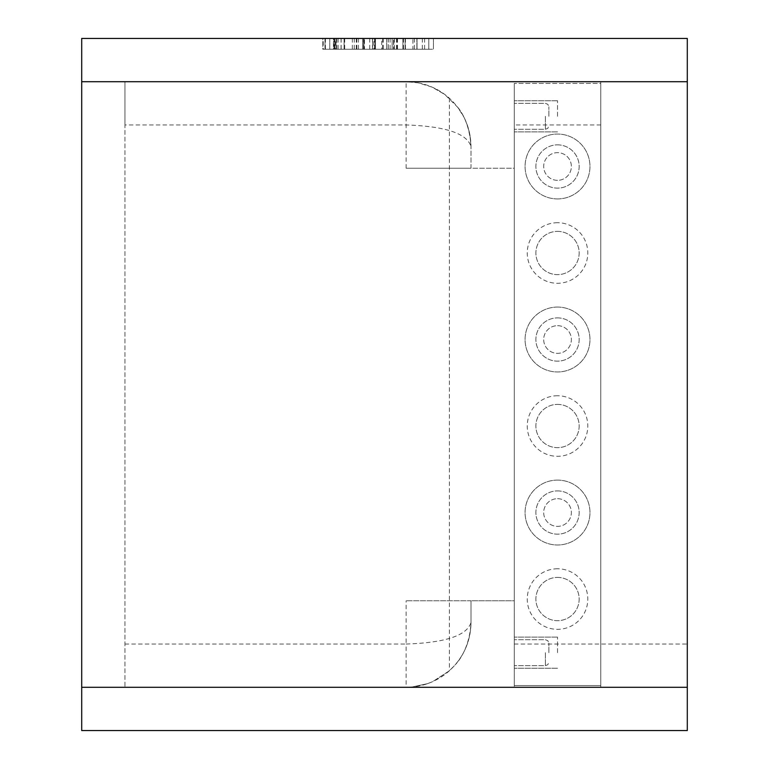 <?xml version="1.0" encoding="UTF-8"?>
<svg xmlns="http://www.w3.org/2000/svg" width="769" height="769" viewBox="0 0 769 769"><rect width="100%" height="100%" fill="white"/><g stroke="black" fill="none" stroke-linecap="round" stroke-linejoin="round"><path stroke-width="0.58" stroke-dasharray="3.85 2.88" d="M124.963 124.963L124.963 81.706L406.128 81.706A64.884 64.884 0 0 1 449.384 98.23C463.467 111.322 470.676 127.443 471.013 146.591L471.013 168.219L514.269 168.219L514.269 81.706L687.294 81.706L687.294 124.963L687.294 81.706L600.781 81.706L600.781 687.294L687.294 687.294L514.269 687.294L514.269 168.219L514.269 600.781L471.013 600.781L471.013 622.409C470.676 641.557 463.467 657.678 449.384 670.77A64.884 64.884 0 0 1 406.128 687.294L124.963 687.294L124.963 81.706L406.128 81.706L418.298 82.86L431.909 87.051L444.703 94.424L457.891 107.468L464.207 117.657L467.648 125.962L469.907 134.662L471.013 146.591C467.091 133.479 445.462 126.27 406.128 124.963L124.963 124.963L124.963 687.294L406.128 687.294L406.128 644.038C445.462 642.73 467.091 635.521 471.013 622.409C470.82 638.174 465.716 652.131 455.681 664.291L449.307 670.837L432.764 681.574L427.477 683.679L411.896 687.034L406.128 687.294M457.882 107.477C458.016 107.573 469.503 120.079 471.013 146.591L471.013 168.219L406.128 168.219L514.269 168.219L514.269 81.706L600.781 81.706L600.781 687.294L514.269 687.294L514.269 600.781L406.128 600.781L471.013 600.781L471.013 622.409C469.705 648.738 457.642 662.369 455.681 664.291M514.269 644.038L687.294 644.038L687.294 124.963L687.294 687.294L687.294 644.038L600.781 644.038M548.874 652.689L548.874 643.172L548.874 652.689M514.269 652.689L514.269 668.261L514.269 652.689M548.874 116.311L548.874 106.795L548.874 116.311M514.269 116.311L514.269 100.739L514.269 116.311M364.448 49.264L324.989 49.264L402.898 49.264L364.448 49.264L364.448 38.45L324.989 38.45L324.989 49.264L428.804 49.264L322.807 49.264L433.437 49.264L324.989 49.264L428.804 49.264L324.989 49.264L324.989 38.45L402.898 38.45L402.898 49.264L402.898 38.45L373.869 38.45L373.869 49.264M373.869 38.45L402.898 38.45L402.898 49.264L402.898 38.45L364.448 38.45M363.612 38.45L363.612 49.264M333.573 38.45L402.898 38.45L324.989 38.45L324.989 49.264L324.989 38.45L354.269 38.45L324.989 38.45L324.989 49.264L324.989 38.45L428.804 38.45L428.804 49.264L428.804 38.45L324.989 38.45L324.989 49.264L324.989 38.45L333.573 38.45L333.573 49.264M354.269 38.45L354.269 49.264M412.905 49.264L375.474 49.264L412.905 49.264L412.905 38.45L416.865 38.45L416.865 49.264L416.865 38.45L375.474 38.45L381.693 38.45L381.693 49.264M375.474 38.45L375.474 49.264L375.474 38.45M381.693 38.45L412.905 38.45M363.689 38.45L363.689 49.264L363.689 38.45M393.815 38.45L322.807 38.45L322.807 49.264L405.08 49.264L322.807 49.264L322.807 38.45L393.815 38.45L393.815 49.264L363.948 49.264L393.815 49.264M323.23 38.45L405.08 38.45L329.786 38.45L329.786 49.264L329.786 38.45L323.23 38.45L323.23 49.264M335.255 38.45L402.898 38.45L402.898 49.264L402.898 38.45L402.898 49.264L402.898 38.45L335.255 38.45L335.255 49.264M344.675 38.45L344.675 49.264M402.898 38.45L402.898 49.264L402.898 38.45L393.555 38.45L393.555 49.264L393.555 38.45L336.015 38.45L336.015 49.264L336.015 38.45L324.989 38.45L324.989 49.264L324.989 38.45L402.898 38.45L402.898 49.264L402.898 38.45L324.989 38.45L324.989 49.264L324.989 38.45L334.755 38.45L334.755 49.264L334.755 38.45L392.132 38.45L392.132 49.264L392.132 38.45L392.132 49.264L392.132 38.45L402.898 38.45M336.015 38.45L336.015 49.264L336.015 38.45M433.437 38.45L433.437 49.264L433.437 38.45L324.989 38.45L324.989 49.264L324.989 38.45L433.437 38.45M405.08 38.45L405.08 49.264L405.08 38.45L363.948 38.45L405.08 38.45M396.419 38.45L396.419 49.264M362.603 38.45L362.603 49.264L362.603 38.45M388.172 38.45L372.609 38.45L372.609 49.264L394.314 49.264L372.609 49.264L372.609 38.45L394.314 38.45L388.172 38.45L388.172 49.264M394.314 38.45L394.314 49.264M344.089 38.45L344.089 49.264L344.089 38.45M338.12 38.45L338.12 49.264M334.669 38.45L334.669 49.264M388.258 38.45L388.258 49.264M334.082 49.264L363.948 49.264L334.082 49.264L334.082 38.45L363.948 38.45L334.082 38.45M333.41 38.45L428.804 38.45L333.41 38.45L333.41 49.264M324.989 38.45L324.989 49.264L324.989 38.45M428.804 38.45L428.804 49.264L428.804 38.45M336.774 38.45L336.774 49.264L375.137 49.264L336.774 49.264L336.774 38.45L375.137 38.45L336.774 38.45M375.137 38.45L375.137 49.264L375.137 38.45M386.663 38.45L386.663 49.264L417.029 49.264L386.663 49.264L386.663 38.45L417.029 38.45L386.663 38.45M417.029 38.45L417.029 49.264L417.029 38.45M382.702 38.45L382.702 49.264M383.212 38.45L383.212 49.264M424.603 38.45L424.603 49.264M372.446 38.45L372.446 49.264M341.148 38.45L341.148 49.264M414.337 38.45L414.337 49.264M81.706 38.45L687.294 38.45L687.294 81.706L81.706 81.706L81.706 38.45M81.706 687.294L687.294 687.294L687.294 730.55L81.706 730.55L81.706 81.706M687.294 687.294L687.294 81.706M557.525 652.689L557.525 637.116L557.525 652.689M557.525 116.311L557.525 100.739L557.525 116.311M557.525 404.398A21.628 21.628 0 0 1 576.26 436.84A21.628 21.628 0 0 1 538.79 436.84A21.628 21.628 0 0 1 557.525 404.398A21.628 21.628 0 0 0 535.897 426.026A21.628 21.628 0 0 0 557.525 447.654A21.628 21.628 0 0 0 579.153 426.026A21.628 21.628 0 0 0 557.525 404.398M557.525 395.747A30.279 30.279 0 0 0 531.302 441.166A30.279 30.279 0 0 0 583.748 441.166A30.279 30.279 0 0 0 557.525 395.747M600.781 685.564L600.781 83.436L514.269 83.436L514.269 685.564L514.269 83.436L600.781 83.436L600.781 685.564L514.269 685.564L600.781 685.564M557.525 222.722A30.279 30.279 0 0 0 531.302 268.141A30.279 30.279 0 0 0 583.748 268.141A30.279 30.279 0 0 0 557.525 222.722M557.525 490.91A21.628 21.628 0 0 1 576.26 523.353A21.628 21.628 0 0 1 538.79 523.353A21.628 21.628 0 0 1 557.525 490.91A21.628 21.628 0 0 0 535.897 512.539A21.628 21.628 0 0 0 557.525 534.167A21.628 21.628 0 0 0 579.153 512.539A21.628 21.628 0 0 0 557.525 490.91M557.525 317.885A21.628 21.628 0 0 1 576.26 350.328A21.628 21.628 0 0 1 538.79 350.328A21.628 21.628 0 0 1 557.525 317.885A21.628 21.628 0 0 0 535.897 339.514A21.628 21.628 0 0 0 557.525 361.142A21.628 21.628 0 0 0 579.153 339.514A21.628 21.628 0 0 0 557.525 317.885M557.525 144.86A21.628 21.628 0 0 1 576.26 177.303A21.628 21.628 0 0 1 538.79 177.303A21.628 21.628 0 0 1 557.525 144.86A21.628 21.628 0 0 0 535.897 166.488A21.628 21.628 0 0 0 557.525 188.117A21.628 21.628 0 0 0 579.153 166.488A21.628 21.628 0 0 0 557.525 144.86M557.525 568.772A30.279 30.279 0 0 0 531.302 614.191A30.279 30.279 0 0 0 583.748 614.191A30.279 30.279 0 0 0 557.525 568.772M557.525 231.373A21.628 21.628 0 0 1 576.26 263.815A21.628 21.628 0 0 1 538.79 263.815A21.628 21.628 0 0 1 557.525 231.373A21.628 21.628 0 0 0 535.897 253.001A21.628 21.628 0 0 0 557.525 274.629A21.628 21.628 0 0 0 579.153 253.001A21.628 21.628 0 0 0 557.525 231.373M557.525 577.423A21.628 21.628 0 0 1 576.26 609.865A21.628 21.628 0 0 1 538.79 609.865A21.628 21.628 0 0 1 557.525 577.423A21.628 21.628 0 0 0 535.897 599.051A21.628 21.628 0 0 0 557.525 620.679A21.628 21.628 0 0 0 579.153 599.051A21.628 21.628 0 0 0 557.525 577.423M557.525 498.696A13.842 13.842 0 0 1 569.512 519.46A13.842 13.842 0 0 1 545.538 519.46A13.842 13.842 0 0 1 557.525 498.696A13.842 13.842 0 0 1 569.512 519.46A13.842 13.842 0 0 1 545.538 519.46A13.842 13.842 0 0 1 557.525 498.696M557.525 480.096A32.442 32.442 0 0 1 585.622 528.764A32.442 32.442 0 0 1 529.428 528.764A32.442 32.442 0 0 1 557.525 480.096A32.442 32.442 0 0 1 585.622 528.764A32.442 32.442 0 0 1 529.428 528.764A32.442 32.442 0 0 1 557.525 480.096M557.525 325.672A13.842 13.842 0 0 1 569.512 346.435A13.842 13.842 0 0 1 545.538 346.435A13.842 13.842 0 0 1 557.525 325.672A13.842 13.842 0 0 1 569.512 346.435A13.842 13.842 0 0 1 545.538 346.435A13.842 13.842 0 0 1 557.525 325.672M557.525 307.071A32.442 32.442 0 0 1 585.622 355.739A32.442 32.442 0 0 1 529.428 355.739A32.442 32.442 0 0 1 557.525 307.071A32.442 32.442 0 0 1 585.622 355.739A32.442 32.442 0 0 1 529.428 355.739A32.442 32.442 0 0 1 557.525 307.071M557.525 180.331A13.842 13.842 0 0 1 545.538 159.567A13.842 13.842 0 0 1 569.512 159.567A13.842 13.842 0 0 1 557.525 180.331A13.842 13.842 0 0 1 545.538 159.567A13.842 13.842 0 0 1 569.512 159.567A13.842 13.842 0 0 1 557.525 180.331M557.525 198.931A32.442 32.442 0 0 1 529.428 150.272A32.442 32.442 0 0 1 585.622 150.272A32.442 32.442 0 0 1 557.525 198.931A32.442 32.442 0 0 1 529.428 150.272A32.442 32.442 0 0 1 585.622 150.272A32.442 32.442 0 0 1 557.525 198.931M449.384 98.23L449.384 670.77M124.963 644.038L406.128 644.038L406.128 600.781M406.128 168.219L406.128 81.706M600.781 124.963L514.269 124.963M545.413 652.689L545.413 665.666L545.413 652.689M545.413 116.311L545.413 129.288L545.413 116.311M397.092 38.45L397.092 49.264M422.325 38.45L422.325 49.264M397.515 38.45L397.515 49.264M374.465 38.45L374.465 49.264M352.337 38.45L352.337 49.264M341.061 38.45L341.061 49.264M358.479 38.45L358.479 49.264M363.526 38.45L363.526 49.264M369.745 38.45L369.745 49.264M325.412 38.45L325.412 49.264M363.948 38.45L363.948 49.264L363.948 38.45M356.874 38.45L356.874 49.264M405.417 38.45L405.417 49.264M356.287 38.45L356.287 49.264M403.485 38.45L403.485 49.264M390.104 38.45L390.104 49.264M449.307 670.828L432.755 681.574M427.477 683.679L411.896 687.034M433.764 87.897L444.693 94.424M545.413 665.666L547.845 664.676L548.874 662.205L547.845 664.676L545.413 665.666L514.269 665.666L545.413 665.666M545.413 639.712L547.845 640.702L548.874 643.172L547.845 640.702L545.413 639.712L514.269 639.712L545.413 639.712M545.413 129.288L547.845 128.298L548.874 125.828L547.845 128.298L545.413 129.288L514.269 129.288L545.413 129.288M545.413 103.334L547.845 104.324L548.874 106.795L547.845 104.324L545.413 103.334L514.269 103.334L545.413 103.334M557.525 637.116L514.269 637.116L557.525 637.116M557.525 668.261L514.269 668.261L557.525 668.261M557.525 100.739L514.269 100.739L557.525 100.739M557.525 131.883L514.269 131.883L557.525 131.883"/><path stroke-width="1.15" d="M81.706 81.706L687.294 81.706L687.294 38.45L81.706 38.45L81.706 730.55L687.294 730.55L687.294 687.294L81.706 687.294M687.294 81.706L687.294 687.294"/></g></svg>

